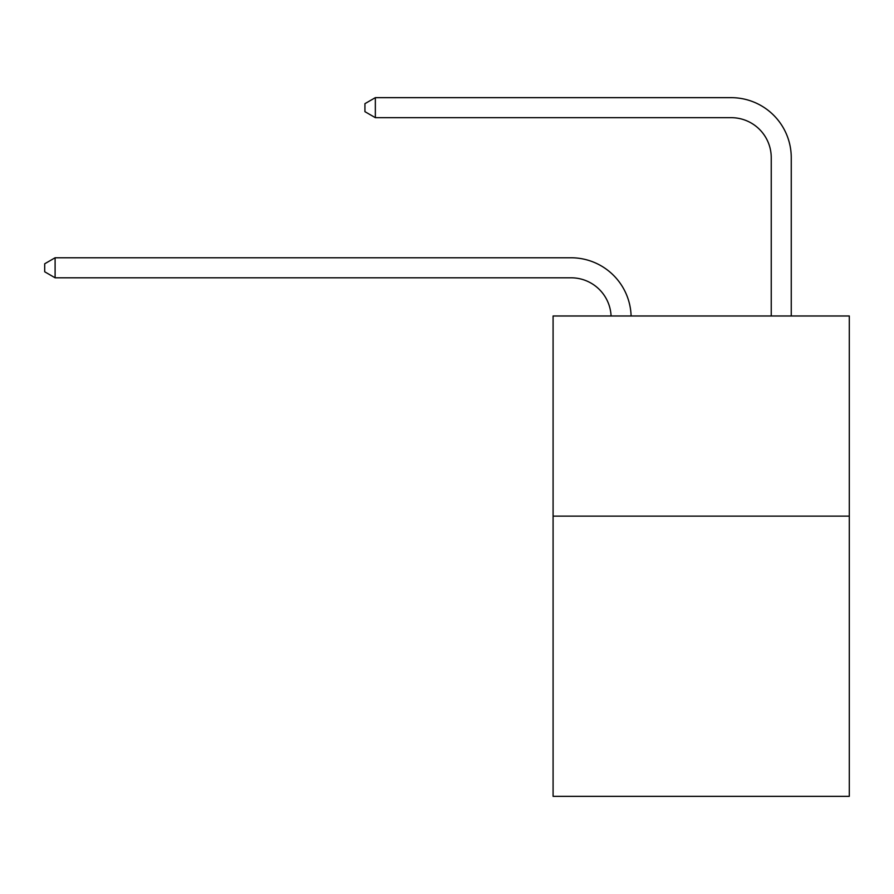 <?xml version="1.0" encoding="UTF-8"?>
<svg xmlns="http://www.w3.org/2000/svg" width="894" height="894" viewBox="0 0 894 894"><rect width="100%" height="100%" fill="white"/><g stroke="black" fill="none" stroke-linecap="round" stroke-linejoin="round"><path stroke-width="1.34" d="M849.3 516.129L849.3 796.342L553.084 796.342L553.084 315.984L849.3 315.984L849.3 516.129L553.084 516.129M611.083 315.984A40.029 40.029 0 0 0 571.087 277.799A40.029 40.029 0 0 1 611.083 315.984A40.029 40.029 0 0 0 571.087 277.799A40.029 40.029 0 0 1 611.083 315.984A40.029 40.029 0 0 0 571.087 277.799A40.029 40.029 0 0 1 611.083 315.984A40.029 40.029 0 0 0 571.087 277.799L55.104 277.799L44.7 271.787L44.7 263.786L55.104 257.774L571.087 257.774A60.043 60.043 0 0 1 631.108 315.984M771.243 315.984L771.243 157.702A40.029 40.029 0 0 0 731.214 117.673L375.346 117.673L364.942 111.672L364.942 103.659L375.346 97.658L731.214 97.658A60.043 60.043 0 0 1 791.257 157.702L791.257 315.984M55.104 257.774L571.087 257.774L55.104 257.774L571.087 257.774L55.104 257.774L571.087 257.774L55.104 257.774L55.104 277.799M771.243 157.702A40.029 40.029 0 0 0 731.214 117.673A40.029 40.029 0 0 1 771.243 157.702A40.029 40.029 0 0 0 731.214 117.673A40.029 40.029 0 0 1 771.243 157.702A40.029 40.029 0 0 0 731.214 117.673A40.029 40.029 0 0 1 771.243 157.702M375.346 97.658L731.214 97.658L375.346 97.658L731.214 97.658L375.346 97.658L731.214 97.658L375.346 97.658L375.346 117.673"/></g></svg>
